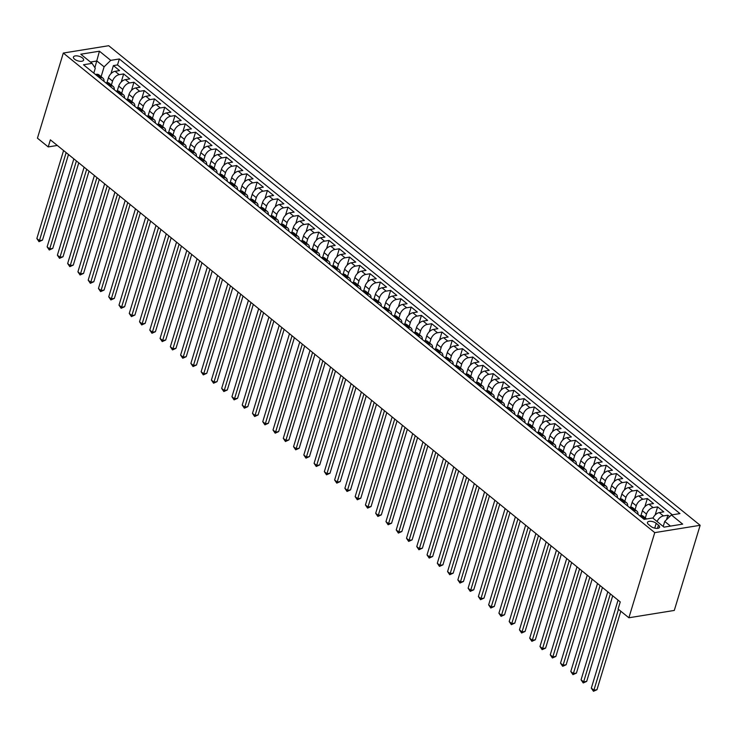 <?xml version="1.0" encoding="UTF-8"?>
<svg xmlns="http://www.w3.org/2000/svg" width="737" height="737" viewBox="0 0 737 737"><rect width="100%" height="100%" fill="white"/><g stroke="black" fill="none" stroke-linecap="round" stroke-linejoin="round"><path stroke-width="1.11" d="M74.594 59.209A5.306 2.368 16.9 0 0 79.937 61.272A5.306 2.368 16.9 0 0 83.594 60.121A5.306 2.368 16.9 0 0 82.443 57.937A5.306 2.368 16.9 0 0 77.099 55.883A5.306 2.368 16.9 0 0 73.442 57.035A5.306 2.368 16.9 0 0 74.594 59.209M700.15 525.297L108.707 45.712L63.308 53.046L654.751 532.63L700.15 525.297L674.281 610.439L628.882 617.772L654.751 532.63M669.657 516.646L667.879 515.209L666.515 519.705M652.982 518.194A6.633 3.998 -51 0 1 659.293 512.602L663.77 511.874L657.616 506.881L655.147 514.997M640.923 515.578L642.397 510.741A6.633 3.998 129 0 1 649.03 504.274L653.507 503.555L647.344 498.553L644.875 506.669M630.66 507.249L632.125 502.422A6.633 3.998 129 0 1 638.758 495.946L643.235 495.227L637.072 490.234L634.612 498.341M620.388 498.921L621.853 494.094A6.633 3.998 129 0 1 628.486 487.627L632.972 486.899L626.809 481.906L624.34 490.013M610.116 490.602L611.59 485.766A6.633 3.998 129 0 1 618.223 479.299L622.701 478.571L616.537 473.578L614.078 481.694M599.854 482.274L601.318 477.438A6.633 3.998 129 0 1 607.951 470.971L612.429 470.243L606.275 465.25L603.806 473.366M589.582 473.946L591.056 469.11A6.633 3.998 129 0 1 597.689 462.643L602.166 461.924L596.003 456.922L593.543 465.038M579.319 465.618L580.784 460.791A6.633 3.998 129 0 1 587.417 454.314L591.894 453.596L585.74 448.603L583.271 456.71M569.047 457.29L570.521 452.463A6.633 3.998 129 0 1 577.154 445.996L581.631 445.268L575.468 440.275L572.999 448.382M558.784 448.971L560.249 444.135A6.633 3.998 129 0 1 566.882 437.667L571.359 436.94L565.196 431.946L562.736 440.063M548.512 440.643L549.977 435.807A6.633 3.998 129 0 1 556.61 429.339L561.097 428.621L554.933 423.618L552.464 431.735M538.24 432.315L539.714 427.478A6.633 3.998 129 0 1 546.347 421.011L550.825 420.293L544.661 415.29L542.202 423.407M527.978 423.987L529.442 419.16A6.633 3.998 129 0 1 536.075 412.683L540.553 411.965L534.399 406.971L531.93 415.078M517.706 415.668L519.18 410.831A6.633 3.998 129 0 1 525.813 404.364L530.29 403.636L524.127 398.643L521.658 406.75M507.443 407.34L508.908 402.503A6.633 3.998 129 0 1 515.541 396.036L520.018 395.308L513.855 390.315L511.395 398.431M497.171 399.012L498.636 394.175A6.633 3.998 129 0 1 505.269 387.708L509.755 386.989L503.592 381.987L501.123 390.103M486.899 390.684L488.373 385.847A6.633 3.998 129 0 1 495.006 379.38L499.483 378.661L493.32 373.668L490.86 381.775M476.636 382.356L478.101 377.528A6.633 3.998 129 0 1 484.734 371.061L489.211 370.333L483.057 365.34L480.588 373.447M466.364 374.037L467.838 369.2A6.633 3.998 129 0 1 474.471 362.733L478.949 362.005L472.786 357.012L470.326 365.128M456.102 365.709L457.566 360.872A6.633 3.998 129 0 1 464.199 354.405L468.677 353.677L462.523 348.684L460.054 356.8M445.83 357.381L447.304 352.544A6.633 3.998 129 0 1 453.937 346.077L458.414 345.358L452.251 340.356L449.782 348.472M435.567 349.052L437.032 344.225A6.633 3.998 129 0 1 443.665 337.749L448.142 337.03L441.979 332.037L439.519 340.144M425.295 340.724L426.76 335.897A6.633 3.998 129 0 1 433.393 329.43L437.879 328.702L431.716 323.709L429.247 331.816M415.023 332.405L416.497 327.569A6.633 3.998 129 0 1 423.13 321.102L427.607 320.374L421.444 315.381L418.985 323.497M404.76 324.077L406.225 319.241A6.633 3.998 129 0 1 412.858 312.774L417.335 312.046L411.182 307.053L408.713 315.169M394.488 315.749L395.962 310.913A6.633 3.998 129 0 1 402.595 304.445L407.073 303.727L400.91 298.725L398.45 306.841M384.226 307.421L385.691 302.594A6.633 3.998 129 0 1 392.324 296.117L396.801 295.399L390.647 290.406L388.178 298.513M373.954 299.093L375.428 294.266A6.633 3.998 129 0 1 382.061 287.798L386.538 287.071L380.375 282.078L377.906 290.185M363.691 290.774L365.156 285.938A6.633 3.998 129 0 1 371.789 279.47L376.266 278.743L370.103 273.749L367.643 281.866M353.419 282.446L354.884 277.609A6.633 3.998 129 0 1 361.517 271.142L366.003 270.424L359.84 265.421L357.371 273.538M343.147 274.118L344.621 269.281A6.633 3.998 129 0 1 351.254 262.814L355.731 262.096L349.568 257.093L347.109 265.209M332.884 265.79L334.349 260.962A6.633 3.998 129 0 1 340.982 254.486L345.46 253.768L339.306 248.774L336.837 256.881M322.613 257.471L324.087 252.634A6.633 3.998 129 0 1 330.72 246.167L335.197 245.439L329.034 240.446L326.574 248.553M312.35 249.143L313.815 244.306A6.633 3.998 129 0 1 320.448 237.839L324.925 237.111L318.762 232.118L316.302 240.234M302.078 240.815L303.543 235.978A6.633 3.998 129 0 1 310.176 229.511L314.662 228.792L308.499 223.79L306.03 231.906M291.806 232.487L293.28 227.65A6.633 3.998 129 0 1 299.913 221.183L304.39 220.464L298.227 215.471L295.767 223.578M281.543 224.159L283.008 219.331A6.633 3.998 129 0 1 289.641 212.864L294.118 212.136L287.964 207.143L285.495 215.25M271.271 215.84L272.745 211.003A6.633 3.998 129 0 1 279.378 204.536L283.856 203.808L277.692 198.815L275.233 206.931M261.009 207.512L262.473 202.675A6.633 3.998 129 0 1 269.106 196.208L273.584 195.48L267.43 190.487L264.961 198.603M250.737 199.183L252.211 194.347A6.633 3.998 129 0 1 258.844 187.88L263.321 187.161L257.158 182.159L254.689 190.275M240.474 190.855L241.939 186.028A6.633 3.998 129 0 1 248.572 179.552L253.049 178.833L246.886 173.84L244.426 181.947M230.202 182.527L231.667 177.7A6.633 3.998 129 0 1 238.3 171.233L242.786 170.505L236.623 165.512L234.154 173.619M219.93 174.208L221.404 169.372A6.633 3.998 129 0 1 228.037 162.905L232.514 162.177L226.351 157.184L223.891 165.3M209.667 165.88L211.132 161.044A6.633 3.998 129 0 1 217.765 154.577L222.242 153.858L216.088 148.856L213.619 156.972M199.395 157.552L200.869 152.716A6.633 3.998 129 0 1 207.502 146.248L211.98 145.53L205.816 140.527L203.357 148.644M189.133 149.224L190.597 144.397A6.633 3.998 129 0 1 197.23 137.92L201.708 137.202L195.554 132.209L193.085 140.316M178.861 140.896L180.335 136.069A6.633 3.998 129 0 1 186.968 129.601L191.445 128.874L185.282 123.88L182.813 131.987M168.598 132.577L170.063 127.741A6.633 3.998 129 0 1 176.696 121.273L181.173 120.546L175.01 115.552L172.55 123.669M158.326 124.249L159.791 119.412A6.633 3.998 129 0 1 166.424 112.945L170.91 112.227L164.747 107.224L162.278 115.341M148.054 115.921L149.528 111.084A6.633 3.998 129 0 1 156.161 104.617L160.638 103.899L154.475 98.896L152.015 107.012M137.791 107.593L139.256 102.765A6.633 3.998 129 0 1 145.889 96.298L150.366 95.57L144.212 90.577L141.744 98.684M127.519 99.274L128.993 94.437A6.633 3.998 129 0 1 135.626 87.97L140.104 87.242L133.941 82.249L131.481 90.365M117.257 90.946L118.721 86.109A6.633 3.998 129 0 1 125.354 79.642L129.832 78.914L123.669 73.921L121.209 82.037M628.882 617.772L618.094 609.029L620.25 601.926L50.374 139.827L48.218 146.921L57.32 145.456M658.463 525.14L656.197 523.307A5.141 2.294 16.9 0 0 651.02 521.317A5.141 2.294 16.9 0 0 647.482 522.432A5.141 2.294 16.9 0 0 648.597 524.541L650.854 526.365A5.141 2.294 16.9 0 0 656.031 528.365A5.141 2.294 16.9 0 0 659.569 527.25A5.141 2.294 16.9 0 0 658.463 525.14L657.478 528.383M93.792 73.11L95.266 68.255L92.088 63.373L83.493 64.764L644.129 519.364L652.724 517.982L664.019 527.139L682.665 524.127L671.37 514.97L679.965 513.578L119.33 58.969L110.734 60.36L104.101 66.827L96.916 60.996L90.448 62.046M92.088 63.373L80.794 54.216L99.44 51.203L110.734 60.36M111.388 84.985L112.558 81.116A6.633 3.998 -51 0 1 119.191 74.649L123.669 73.921M106.985 82.618L108.45 77.781L112.558 81.116M121.651 93.313L122.83 89.444A6.633 3.998 -51 0 1 129.463 82.968L133.941 82.249M131.923 101.642L133.093 97.763A6.633 3.998 -51 0 1 139.726 91.296L144.212 90.577M142.186 109.97L143.365 106.091A6.633 3.998 -51 0 1 149.998 99.624L154.475 98.896M152.458 118.298L153.637 114.419A6.633 3.998 -51 0 1 160.27 107.952L164.747 107.224M162.72 126.617L163.9 122.747A6.633 3.998 -51 0 1 170.533 116.28L175.01 115.552M172.992 134.945L174.172 131.075A6.633 3.998 -51 0 1 180.805 124.599L185.282 123.88M183.264 143.273L184.434 139.394A6.633 3.998 -51 0 1 191.067 132.927L195.554 132.209M193.527 151.601L194.706 147.722A6.633 3.998 -51 0 1 201.339 141.255L205.816 140.527M203.799 159.929L204.978 156.051A6.633 3.998 -51 0 1 211.611 149.583L216.088 148.856M214.062 168.248L215.241 164.379A6.633 3.998 -51 0 1 221.874 157.911L226.351 157.184M224.334 176.576L225.513 172.698A6.633 3.998 -51 0 1 232.146 166.23L236.623 165.512M234.596 184.904L235.776 181.026A6.633 3.998 -51 0 1 242.409 174.558L246.886 173.84M244.868 193.232L246.047 189.354A6.633 3.998 -51 0 1 252.68 182.887L257.158 182.159M255.14 201.56L256.31 197.682A6.633 3.998 -51 0 1 262.943 191.215L267.43 190.487M265.403 209.879L266.582 206.01A6.633 3.998 -51 0 1 273.215 199.534L277.692 198.815M275.675 218.207L276.854 214.329A6.633 3.998 -51 0 1 283.487 207.862L287.964 207.143M285.938 226.535L287.117 222.657A6.633 3.998 -51 0 1 293.75 216.19L298.227 215.471M296.21 234.863L297.389 230.985A6.633 3.998 -51 0 1 304.022 224.518L308.499 223.79M306.472 243.182L307.651 239.313A6.633 3.998 -51 0 1 314.284 232.846L318.762 232.118M316.744 251.51L317.923 247.641A6.633 3.998 -51 0 1 324.556 241.165L329.034 240.446M327.016 259.839L328.186 255.96A6.633 3.998 -51 0 1 334.819 249.493L339.306 248.774M337.279 268.167L338.458 264.288A6.633 3.998 -51 0 1 345.091 257.821L349.568 257.093M347.551 276.495L348.73 272.616A6.633 3.998 -51 0 1 355.363 266.149L359.84 265.421M357.813 284.814L358.993 280.944A6.633 3.998 -51 0 1 365.626 274.477L370.103 273.749M368.085 293.142L369.265 289.272A6.633 3.998 -51 0 1 375.898 282.796L380.375 282.078M378.357 301.47L379.527 297.591A6.633 3.998 -51 0 1 386.16 291.124L390.647 290.406M388.62 309.798L389.799 305.919A6.633 3.998 -51 0 1 396.432 299.452L400.91 298.725M398.892 318.126L400.071 314.248A6.633 3.998 -51 0 1 406.704 307.78L411.182 307.053M409.155 326.445L410.334 322.576A6.633 3.998 -51 0 1 416.967 316.109L421.444 315.381M419.427 334.773L420.606 330.895A6.633 3.998 -51 0 1 427.239 324.427L431.716 323.709M429.689 343.101L430.869 339.223A6.633 3.998 -51 0 1 437.502 332.755L441.979 332.037M439.961 351.429L441.141 347.551A6.633 3.998 -51 0 1 447.774 341.084L452.251 340.356M450.233 359.757L451.403 355.879A6.633 3.998 -51 0 1 458.036 349.412L462.523 348.684M460.496 368.076L461.675 364.207A6.633 3.998 -51 0 1 468.308 357.731L472.786 357.012M470.768 376.404L471.947 372.526A6.633 3.998 -51 0 1 478.58 366.059L483.057 365.34M481.031 384.732L482.21 380.854A6.633 3.998 -51 0 1 488.843 374.387L493.32 373.668M491.303 393.061L492.482 389.182A6.633 3.998 -51 0 1 499.115 382.715L503.592 381.987M501.565 401.379L502.745 397.51A6.633 3.998 -51 0 1 509.378 391.043L513.855 390.315M511.837 409.708L513.016 405.838A6.633 3.998 -51 0 1 519.649 399.362L524.127 398.643M522.109 418.036L523.279 414.157A6.633 3.998 -51 0 1 529.912 407.69L534.399 406.971M532.372 426.364L533.551 422.485A6.633 3.998 -51 0 1 540.184 416.018L544.661 415.29M542.644 434.692L543.823 430.813A6.633 3.998 -51 0 1 550.456 424.346L554.933 423.618M552.907 443.011L554.086 439.141A6.633 3.998 -51 0 1 560.719 432.674L565.196 431.946M563.179 451.339L564.358 447.47A6.633 3.998 -51 0 1 570.991 440.993L575.468 440.275M573.45 459.667L574.62 455.788A6.633 3.998 -51 0 1 581.253 449.321L585.74 448.603M583.713 467.995L584.892 464.117A6.633 3.998 -51 0 1 591.525 457.649L596.003 456.922M593.985 476.323L595.164 472.445A6.633 3.998 -51 0 1 601.788 465.977L606.275 465.25M604.248 484.642L605.427 480.773A6.633 3.998 -51 0 1 612.06 474.306L616.537 473.578M614.52 492.97L615.699 489.092A6.633 3.998 -51 0 1 622.332 482.624L626.809 481.906M624.783 501.298L625.962 497.42A6.633 3.998 -51 0 1 632.595 490.953L637.072 490.234M635.054 509.626L636.234 505.748A6.633 3.998 -51 0 1 642.867 499.281L647.344 498.553M645.326 517.945L646.496 514.076A6.633 3.998 -51 0 1 653.129 507.609L657.616 506.881M657.091 521.52A6.633 3.998 -51 0 1 663.401 515.928L667.879 515.209M672.319 514.813L117.515 64.93L113.406 65.593L110.937 73.709M108.45 77.781A6.633 3.998 129 0 1 115.083 71.314L119.569 70.595L113.406 65.593M639.688 515.771L640.637 515.614A6.633 3.998 -51 0 1 643.088 516.14L646.579 518.968M643.797 519.097L644.746 518.94A6.633 3.998 -51 0 1 646.321 519.014M633.534 510.769L634.483 510.621A6.633 3.998 -51 0 1 636.934 511.146A6.633 3.998 -51 0 1 637.92 514.325M636.934 511.146L632.825 507.811A6.633 3.998 129 0 0 630.375 507.286L629.426 507.443M623.262 502.45L624.211 502.293A6.633 3.998 -51 0 1 626.662 502.818A6.633 3.998 -51 0 1 627.648 506.006M626.662 502.818L622.553 499.493A6.633 3.998 129 0 0 620.103 498.958L619.154 499.115M612.991 494.122L613.949 493.965A6.633 3.998 -51 0 1 616.399 494.49A6.633 3.998 -51 0 1 617.385 497.678M616.399 494.49L612.29 491.164A6.633 3.998 129 0 0 609.84 490.639L608.891 490.787M602.728 485.794L603.677 485.637A6.633 3.998 -51 0 1 606.127 486.171A6.633 3.998 -51 0 1 607.113 489.35M606.127 486.171L602.018 482.836A6.633 3.998 129 0 0 599.568 482.311L598.619 482.459M592.456 477.465L593.405 477.318A6.633 3.998 -51 0 1 595.855 477.843A6.633 3.998 -51 0 1 596.841 481.021M595.855 477.843L591.756 474.508A6.633 3.998 129 0 0 589.305 473.983L588.347 474.14M582.193 469.137L583.142 468.99A6.633 3.998 -51 0 1 585.593 469.515A6.633 3.998 -51 0 1 586.578 472.703M585.593 469.515L581.484 466.18A6.633 3.998 129 0 0 579.033 465.655L578.084 465.812M571.921 460.818L572.87 460.662A6.633 3.998 -51 0 1 575.321 461.187A6.633 3.998 -51 0 1 576.306 464.374M575.321 461.187L571.212 457.861A6.633 3.998 129 0 0 568.761 457.327L567.812 457.484M561.649 452.49L562.607 452.334A6.633 3.998 -51 0 1 565.058 452.859A6.633 3.998 -51 0 1 566.044 456.046M565.058 452.859L560.949 449.533A6.633 3.998 129 0 0 558.499 449.008L557.55 449.155M551.387 444.162L552.335 444.006A6.633 3.998 -51 0 1 554.786 444.54A6.633 3.998 -51 0 1 555.772 447.718M554.786 444.54L550.677 441.205A6.633 3.998 129 0 0 548.227 440.68L547.278 440.837M541.115 435.834L542.073 435.687A6.633 3.998 -51 0 1 544.523 436.212A6.633 3.998 -51 0 1 545.509 439.39M544.523 436.212L540.414 432.877A6.633 3.998 129 0 0 537.964 432.352L537.006 432.508M530.852 427.506L531.801 427.359A6.633 3.998 -51 0 1 534.251 427.884A6.633 3.998 -51 0 1 535.237 431.071M534.251 427.884L530.143 424.549A6.633 3.998 129 0 0 527.692 424.024L526.743 424.18M520.58 419.187L521.529 419.031A6.633 3.998 -51 0 1 523.979 419.556A6.633 3.998 -51 0 1 524.965 422.743M523.979 419.556L519.88 416.23A6.633 3.998 129 0 0 517.429 415.696L516.471 415.852M510.317 410.859L511.266 410.702A6.633 3.998 -51 0 1 513.717 411.228A6.633 3.998 -51 0 1 514.702 414.415M513.717 411.228L509.608 407.902A6.633 3.998 129 0 0 507.157 407.377L506.208 407.524M500.045 402.531L500.994 402.374A6.633 3.998 -51 0 1 503.445 402.909A6.633 3.998 -51 0 1 504.43 406.087M503.445 402.909L499.336 399.574A6.633 3.998 129 0 0 496.885 399.049L495.937 399.205M489.773 394.203L490.731 394.055A6.633 3.998 -51 0 1 493.182 394.581A6.633 3.998 -51 0 1 494.168 397.759M493.182 394.581L489.073 391.246A6.633 3.998 129 0 0 486.623 390.721L485.674 390.877M479.511 385.875L480.46 385.727A6.633 3.998 -51 0 1 482.91 386.252A6.633 3.998 -51 0 1 483.896 389.44M482.91 386.252L478.801 382.927A6.633 3.998 129 0 0 476.351 382.392L475.402 382.549M469.239 377.556L470.188 377.399A6.633 3.998 -51 0 1 472.638 377.924A6.633 3.998 -51 0 1 473.624 381.112M472.638 377.924L468.539 374.599A6.633 3.998 129 0 0 466.088 374.074L465.13 374.221M458.976 369.228L459.925 369.071A6.633 3.998 -51 0 1 462.375 369.596A6.633 3.998 -51 0 1 463.361 372.784M462.375 369.596L458.267 366.271A6.633 3.998 129 0 0 455.816 365.745L454.867 365.893M448.704 360.9L449.653 360.743A6.633 3.998 -51 0 1 452.103 361.277A6.633 3.998 -51 0 1 453.089 364.456M452.103 361.277L447.995 357.942A6.633 3.998 129 0 0 445.544 357.417L444.595 357.574M438.441 352.572L439.39 352.424A6.633 3.998 -51 0 1 441.841 352.949A6.633 3.998 -51 0 1 442.826 356.137M441.841 352.949L437.732 349.614A6.633 3.998 129 0 0 435.281 349.089L434.333 349.246M428.169 344.253L429.118 344.096A6.633 3.998 -51 0 1 431.569 344.621A6.633 3.998 -51 0 1 432.555 347.809M431.569 344.621L427.46 341.295A6.633 3.998 129 0 0 425.009 340.761L424.061 340.918M417.897 335.925L418.856 335.768A6.633 3.998 -51 0 1 421.306 336.293A6.633 3.998 -51 0 1 422.292 339.481M421.306 336.293L417.197 332.967A6.633 3.998 129 0 0 414.747 332.442L413.798 332.59M407.635 327.597L408.584 327.44A6.633 3.998 -51 0 1 411.034 327.974A6.633 3.998 -51 0 1 412.02 331.153M411.034 327.974L406.925 324.639A6.633 3.998 129 0 0 404.475 324.114L403.526 324.262M397.363 319.268L398.312 319.121A6.633 3.998 -51 0 1 400.762 319.646A6.633 3.998 -51 0 1 401.748 322.824M400.762 319.646L396.663 316.311A6.633 3.998 129 0 0 394.212 315.786L393.254 315.943M387.1 310.94L388.049 310.793A6.633 3.998 -51 0 1 390.499 311.318A6.633 3.998 -51 0 1 391.485 314.506M390.499 311.318L386.391 307.983A6.633 3.998 129 0 0 383.94 307.458L382.991 307.615M376.828 302.621L377.777 302.465A6.633 3.998 -51 0 1 380.228 302.99A6.633 3.998 -51 0 1 381.213 306.177M380.228 302.99L376.119 299.664A6.633 3.998 129 0 0 373.668 299.13L372.719 299.286M366.556 294.293L367.514 294.137A6.633 3.998 -51 0 1 369.965 294.662A6.633 3.998 -51 0 1 370.951 297.849M369.965 294.662L365.856 291.336A6.633 3.998 129 0 0 363.405 290.811L362.457 290.958M356.293 285.965L357.242 285.809A6.633 3.998 -51 0 1 359.693 286.343A6.633 3.998 -51 0 1 360.679 289.521M359.693 286.343L355.584 283.008A6.633 3.998 129 0 0 353.134 282.483L352.185 282.639M346.022 277.637L346.98 277.49A6.633 3.998 -51 0 1 349.43 278.015A6.633 3.998 -51 0 1 350.416 281.193M349.43 278.015L345.321 274.68A6.633 3.998 129 0 0 342.871 274.155L341.913 274.311M335.759 269.309L336.708 269.162A6.633 3.998 -51 0 1 339.158 269.687A6.633 3.998 -51 0 1 340.144 272.874M339.158 269.687L335.049 266.361A6.633 3.998 129 0 0 332.599 265.827L331.65 265.983M325.487 260.99L326.436 260.834A6.633 3.998 -51 0 1 328.886 261.359A6.633 3.998 -51 0 1 329.872 264.546M328.886 261.359L324.787 258.033A6.633 3.998 129 0 0 322.336 257.499L321.378 257.655M315.224 252.662L316.173 252.505A6.633 3.998 -51 0 1 318.624 253.031A6.633 3.998 -51 0 1 319.609 256.218M318.624 253.031L314.515 249.705A6.633 3.998 129 0 0 312.064 249.18L311.115 249.327M304.952 244.334L305.901 244.177A6.633 3.998 -51 0 1 308.352 244.712A6.633 3.998 -51 0 1 309.337 247.89M308.352 244.712L304.243 241.377A6.633 3.998 129 0 0 301.792 240.852L300.843 241.008M294.68 236.006L295.638 235.858A6.633 3.998 -51 0 1 298.089 236.384A6.633 3.998 -51 0 1 299.075 239.562M298.089 236.384L293.98 233.049A6.633 3.998 129 0 0 291.53 232.524L290.581 232.68M284.418 227.687L285.366 227.53A6.633 3.998 -51 0 1 287.817 228.055A6.633 3.998 -51 0 1 288.803 231.243M287.817 228.055L283.708 224.73A6.633 3.998 129 0 0 281.258 224.195L280.309 224.352M274.146 219.359L275.094 219.202A6.633 3.998 -51 0 1 277.545 219.727A6.633 3.998 -51 0 1 278.54 222.915M277.545 219.727L273.445 216.402A6.633 3.998 129 0 0 270.995 215.877L270.037 216.024M263.883 211.031L264.832 210.874A6.633 3.998 -51 0 1 267.282 211.408A6.633 3.998 -51 0 1 268.268 214.587M267.282 211.408L263.173 208.074A6.633 3.998 129 0 0 260.723 207.548L259.774 207.696M253.611 202.703L254.56 202.546A6.633 3.998 -51 0 1 257.01 203.08A6.633 3.998 -51 0 1 257.996 206.259M257.01 203.08L252.902 199.745A6.633 3.998 129 0 0 250.46 199.22L249.502 199.377M243.348 194.375L244.297 194.227A6.633 3.998 -51 0 1 246.748 194.752A6.633 3.998 -51 0 1 247.733 197.94M246.748 194.752L242.639 191.417A6.633 3.998 129 0 0 240.188 190.892L239.239 191.049M233.076 186.056L234.025 185.899A6.633 3.998 -51 0 1 236.476 186.424A6.633 3.998 -51 0 1 237.461 189.612M236.476 186.424L232.367 183.098A6.633 3.998 129 0 0 229.916 182.564L228.967 182.721M222.804 177.728L223.762 177.571A6.633 3.998 -51 0 1 226.213 178.096A6.633 3.998 -51 0 1 227.199 181.284M226.213 178.096L222.104 174.77A6.633 3.998 129 0 0 219.654 174.245L218.705 174.393M212.542 169.399L213.49 169.243A6.633 3.998 -51 0 1 215.941 169.777A6.633 3.998 -51 0 1 216.927 172.955M215.941 169.777L211.832 166.442A6.633 3.998 129 0 0 209.382 165.917L208.433 166.065M202.27 161.071L203.219 160.924A6.633 3.998 -51 0 1 205.669 161.449A6.633 3.998 -51 0 1 206.655 164.627M205.669 161.449L201.57 158.114A6.633 3.998 129 0 0 199.119 157.589L198.161 157.746M192.007 152.743L192.956 152.596A6.633 3.998 -51 0 1 195.406 153.121A6.633 3.998 -51 0 1 196.392 156.308M195.406 153.121L191.298 149.786A6.633 3.998 129 0 0 188.847 149.261L187.898 149.418M181.735 144.424L182.684 144.268A6.633 3.998 -51 0 1 185.134 144.793A6.633 3.998 -51 0 1 186.12 147.98M185.134 144.793L181.026 141.467A6.633 3.998 129 0 0 178.575 140.933L177.626 141.089M171.463 136.096L172.421 135.94A6.633 3.998 -51 0 1 174.872 136.465A6.633 3.998 -51 0 1 175.857 139.652M174.872 136.465L170.763 133.139A6.633 3.998 129 0 0 168.312 132.614L167.363 132.761M161.2 127.768L162.149 127.612A6.633 3.998 -51 0 1 164.6 128.146A6.633 3.998 -51 0 1 165.585 131.324M164.6 128.146L160.491 124.811A6.633 3.998 129 0 0 158.04 124.286L157.092 124.442M150.928 119.44L151.886 119.293A6.633 3.998 -51 0 1 154.337 119.818A6.633 3.998 -51 0 1 155.323 122.996M154.337 119.818L150.228 116.483A6.633 3.998 129 0 0 147.778 115.958L146.829 116.114M140.666 111.112L141.615 110.965A6.633 3.998 -51 0 1 144.065 111.49A6.633 3.998 -51 0 1 145.051 114.677M144.065 111.49L139.956 108.164A6.633 3.998 129 0 0 137.506 107.63L136.557 107.786M130.394 102.793L131.343 102.636A6.633 3.998 -51 0 1 133.793 103.162A6.633 3.998 -51 0 1 134.779 106.349M133.793 103.162L129.694 99.836A6.633 3.998 129 0 0 127.243 99.311L126.285 99.458M120.131 94.465L121.08 94.308A6.633 3.998 -51 0 1 123.53 94.833A6.633 3.998 -51 0 1 124.516 98.021M123.53 94.833L119.422 91.508A6.633 3.998 129 0 0 116.971 90.983L116.022 91.13M109.859 86.137L110.808 85.98A6.633 3.998 -51 0 1 113.258 86.515A6.633 3.998 -51 0 1 114.244 89.693M113.258 86.515L109.15 83.18A6.633 3.998 129 0 0 106.699 82.655L105.75 82.811M99.587 77.809L100.545 77.661A6.633 3.998 -51 0 1 102.996 78.186A6.633 3.998 -51 0 1 103.981 81.365M102.996 78.186L98.887 74.852A6.633 3.998 129 0 0 96.436 74.326L95.488 74.483M670.486 526.098L664.737 521.437L671.37 514.97M663.208 526.485L664.737 521.437M48.218 146.921L37.44 138.178L63.308 53.046M94.889 67.675L99.44 51.203M101.116 76.666L104.101 66.827M117.515 64.93L119.33 58.969M618.472 609.324L593.893 690.219L591.323 688.137L618.057 600.148M620.812 611.222L596.961 689.721L593.893 690.219L593.478 691.288L591.323 688.137M596.961 689.721L593.478 691.288M610.356 593.902L583.621 681.891L581.06 679.809L607.785 591.82M612.696 595.8L586.689 681.393L583.621 681.891L583.216 682.959L581.06 679.809M586.689 681.393L583.216 682.959M600.084 585.574L573.358 673.563L570.788 671.481L597.523 583.492M602.433 587.472L576.426 673.074L573.358 673.563L572.944 674.641L570.788 671.481M576.426 673.074L572.944 674.641M589.821 577.255L563.086 665.244L560.516 663.162L587.251 575.173M592.161 579.153L566.154 664.746L563.086 665.244L562.681 666.312L560.516 663.162M566.154 664.746L562.681 666.312M579.549 568.927L552.824 656.916L550.253 654.834L576.988 566.845M581.889 570.825L555.891 656.418L552.824 656.916L552.409 657.984L550.253 654.834M555.891 656.418L552.409 657.984M569.286 560.599L542.552 648.588L539.981 646.506L566.716 558.517M571.626 562.497L545.62 648.09L542.552 648.588L542.137 649.656L539.981 646.506M545.62 648.09L542.137 649.656M559.014 552.271L532.28 640.26L529.719 638.178L556.453 550.189M561.354 554.169L535.348 639.762L532.28 640.26L531.874 641.328L529.719 638.178M535.348 639.762L531.874 641.328M548.752 543.943L522.017 631.931L519.447 629.849L546.181 541.87M551.092 545.85L525.085 631.443L522.017 631.931L521.603 633.009L519.447 629.849M525.085 631.443L521.603 633.009M538.48 535.624L511.745 623.613L509.184 621.531L535.91 533.542M540.82 537.522L514.813 623.115L511.745 623.613L511.34 624.681L509.184 621.531M514.813 623.115L511.34 624.681M528.208 527.296L501.482 615.284L498.912 613.202L525.647 525.214M530.557 529.194L504.55 614.787L501.482 615.284L501.068 616.353L498.912 613.202M504.55 614.787L501.068 616.353M517.945 518.968L491.211 606.956L488.64 604.874L515.375 516.886M520.285 520.866L494.278 606.459L491.211 606.956L490.805 608.025L488.64 604.874M494.278 606.459L490.805 608.025M507.673 510.64L480.948 598.628L478.377 596.546L505.112 508.558M510.013 512.537L484.016 598.131L480.948 598.628L480.533 599.706L478.377 596.546M484.016 598.131L480.533 599.706M497.411 502.321L470.676 590.3L468.106 588.218L494.84 500.239M499.75 504.219L473.744 589.812L470.676 590.3L470.261 591.378L468.106 588.218M473.744 589.812L470.261 591.378M487.139 493.993L460.404 581.981L457.843 579.899L484.568 491.911M489.479 495.89L463.472 581.484L460.404 581.981L459.999 583.05L457.843 579.899M463.472 581.484L459.999 583.05M476.876 485.665L450.141 573.653L447.571 571.571L474.306 483.583M479.216 487.562L453.209 573.156L450.141 573.653L449.727 574.722L447.571 571.571M453.209 573.156L449.727 574.722M466.604 477.336L439.869 565.325L437.308 563.243L464.034 475.254M468.944 479.234L442.937 564.828L439.869 565.325L439.464 566.394L437.308 563.243M442.937 564.828L439.464 566.394M456.332 469.008L429.607 556.997L427.036 554.915L453.771 466.926M458.672 470.906L432.674 556.509L429.607 556.997L429.192 558.075L427.036 554.915M432.674 556.509L429.192 558.075M446.069 460.689L419.335 548.669L416.764 546.596L443.499 458.607M448.409 462.587L422.402 548.181L419.335 548.669L418.929 549.747L416.764 546.596M422.402 548.181L418.929 549.747M435.797 452.361L409.063 540.35L406.502 538.268L433.236 450.279M438.137 454.259L412.13 539.852L409.063 540.35L408.657 541.419L406.502 538.268M412.13 539.852L408.657 541.419M425.535 444.033L398.8 532.022L396.23 529.94L422.964 441.951M427.875 445.931L401.868 531.524L398.8 532.022L398.385 533.091L396.23 529.94M401.868 531.524L398.385 533.091M415.263 435.705L388.528 523.694L385.967 521.612L412.692 433.623M417.603 437.603L391.596 523.196L388.528 523.694L388.123 524.762L385.967 521.612M391.596 523.196L388.123 524.762M405 427.377L378.265 515.366L375.695 513.284L402.43 425.295M407.34 429.275L381.333 514.877L378.265 515.366L377.851 516.444L375.695 513.284M381.333 514.877L377.851 516.444M394.728 419.058L367.993 507.047L365.432 504.965L392.158 416.976M397.068 420.956L371.061 506.549L367.993 507.047L367.588 508.115L365.432 504.965M371.061 506.549L367.588 508.115M384.456 410.73L357.731 498.719L355.16 496.637L381.895 408.648M386.796 412.628L360.798 498.221L357.731 498.719L357.316 499.787L355.16 496.637M360.798 498.221L357.316 499.787M374.193 402.402L347.459 490.391L344.888 488.309L371.623 400.32M376.533 404.3L350.526 489.893L347.459 490.391L347.044 491.459L344.888 488.309M350.526 489.893L347.044 491.459M363.921 394.074L337.187 482.062L334.626 479.98L361.36 391.992M366.261 395.972L340.254 481.565L337.187 482.062L336.781 483.14L334.626 479.98M340.254 481.565L336.781 483.14M353.659 385.755L326.924 473.734L324.354 471.652L351.088 383.673M355.999 387.653L329.992 473.246L326.924 473.734L326.509 474.812L324.354 471.652M329.992 473.246L326.509 474.812M343.387 377.427L316.652 465.416L314.091 463.333L340.816 375.345M345.727 379.325L319.72 464.918L316.652 465.416L316.247 466.484L314.091 463.333M319.72 464.918L316.247 466.484M333.115 369.099L306.389 457.087L303.819 455.005L330.554 367.017M335.464 370.997L309.457 456.59L306.389 457.087L305.975 458.156L303.819 455.005M309.457 456.59L305.975 458.156M322.852 360.771L296.117 448.759L293.547 446.677L320.282 358.689M325.192 362.668L299.185 448.262L296.117 448.759L295.712 449.828L293.547 446.677M299.185 448.262L295.712 449.828M312.58 352.443L285.855 440.431L283.284 438.349L310.019 350.361M314.92 354.34L288.922 439.934L285.855 440.431L285.44 441.509L283.284 438.349M288.922 439.934L285.44 441.509M302.317 344.124L275.583 432.103L273.012 430.03L299.747 342.042M304.657 346.022L278.65 431.615L275.583 432.103L275.168 433.181L273.012 430.03M278.65 431.615L275.168 433.181M292.045 335.796L265.311 423.784L262.75 421.702L289.484 333.714M294.385 337.693L268.379 423.287L265.311 423.784L264.905 424.853L262.75 421.702M268.379 423.287L264.905 424.853M281.783 327.468L255.048 415.456L252.478 413.374L279.212 325.385M284.123 329.365L258.116 414.959L255.048 415.456L254.633 416.525L252.478 413.374M258.116 414.959L254.633 416.525M271.511 319.139L244.776 407.128L242.215 405.046L268.941 317.057M273.851 321.037L247.844 406.631L244.776 407.128L244.371 408.197L242.215 405.046M247.844 406.631L244.371 408.197M261.239 310.811L234.513 398.8L231.943 396.718L258.678 308.729M263.579 312.709L237.581 398.312L234.513 398.8L234.099 399.878L231.943 396.718M237.581 398.312L234.099 399.878M250.976 302.492L224.241 390.481L221.671 388.399L248.406 300.41M253.316 304.39L227.309 389.984L224.241 390.481L223.836 391.55L221.671 388.399M227.309 389.984L223.836 391.55M240.704 294.164L213.97 382.153L211.408 380.071L238.143 292.082M243.044 296.062L217.037 381.655L213.97 382.153L213.564 383.222L211.408 380.071M217.037 381.655L213.564 383.222M230.441 285.836L203.707 373.825L201.137 371.743L227.871 283.754M232.781 287.734L206.775 373.327L203.707 373.825L203.292 374.893L201.137 371.743M206.775 373.327L203.292 374.893M220.17 277.508L193.435 365.497L190.874 363.415L217.599 275.426M222.51 279.406L196.503 364.999L193.435 365.497L193.03 366.565L190.874 363.415M196.503 364.999L193.03 366.565M209.907 269.18L183.172 357.169L180.602 355.087L207.337 267.107M212.247 271.078L186.24 356.68L183.172 357.169L182.758 358.246L180.602 355.087M186.24 356.68L182.758 358.246M199.635 260.861L172.9 348.85L170.339 346.768L197.065 258.779M201.975 262.759L175.968 348.352L172.9 348.85L172.495 349.918L170.339 346.768M175.968 348.352L172.495 349.918M189.363 252.533L162.637 340.522L160.067 338.44L186.802 250.451M191.703 254.431L165.705 340.024L162.637 340.522L162.223 341.59L160.067 338.44M165.705 340.024L162.223 341.59M179.1 244.205L152.366 332.194L149.795 330.112L176.53 242.123M181.44 246.103L155.433 331.696L152.366 332.194L151.951 333.262L149.795 330.112M155.433 331.696L151.951 333.262M168.828 235.877L142.094 323.865L139.533 321.783L166.267 233.795M171.168 237.775L145.161 323.368L142.094 323.865L141.688 324.943L139.533 321.783M145.161 323.368L141.688 324.943M158.566 227.558L131.831 315.537L129.261 313.455L155.995 225.476M160.906 229.456L134.899 315.049L131.831 315.537L131.416 316.615L129.261 313.455M134.899 315.049L131.416 316.615M148.294 219.23L121.559 307.218L118.998 305.136L145.723 217.148M150.634 221.128L124.627 306.721L121.559 307.218L121.154 308.287L118.998 305.136M124.627 306.721L121.154 308.287M138.022 210.902L111.296 298.89L108.726 296.808L135.461 208.82M140.371 212.8L114.364 298.393L111.296 298.89L110.882 299.959L108.726 296.808M114.364 298.393L110.882 299.959M127.759 202.574L101.024 290.562L98.454 288.48L125.189 200.492M130.099 204.471L104.092 290.065L101.024 290.562L100.619 291.631L98.454 288.48M104.092 290.065L100.619 291.631M117.487 194.246L90.762 282.234L88.191 280.152L114.926 192.164M119.827 196.143L93.829 281.737L90.762 282.234L90.347 283.312L88.191 280.152M93.829 281.737L90.347 283.312M107.224 185.927L80.49 273.906L77.919 271.833L104.654 183.845M109.564 187.824L83.557 273.418L80.49 273.906L80.075 274.984L77.919 271.833M83.557 273.418L80.075 274.984M96.952 177.599L70.218 265.587L67.657 263.505L94.391 175.517M99.292 179.496L73.285 265.09L70.218 265.587L69.812 266.656L67.657 263.505M73.285 265.09L69.812 266.656M86.69 169.27L59.955 257.259L57.385 255.177L84.119 167.188M89.03 171.168L63.023 256.762L59.955 257.259L59.54 258.328L57.385 255.177M63.023 256.762L59.54 258.328M76.418 160.942L49.683 248.931L47.122 246.849L73.847 158.86M78.758 162.84L52.751 248.433L49.683 248.931L49.278 250L47.122 246.849M52.751 248.433L49.278 250M66.146 152.614L39.42 240.603L36.85 238.521L63.585 150.532M68.486 154.512L42.488 240.115L39.42 240.603L39.006 241.681L36.85 238.521M42.488 240.115L39.006 241.681M118.721 86.109L122.83 89.444M128.993 94.437L133.093 97.763M139.256 102.765L143.365 106.091M149.528 111.084L153.637 114.419M159.791 119.412L163.9 122.747M170.063 127.741L174.172 131.075M180.335 136.069L184.434 139.394M190.597 144.397L194.706 147.722M200.869 152.716L204.978 156.051M211.132 161.044L215.241 164.379M221.404 169.372L225.513 172.698M231.667 177.7L235.776 181.026M241.939 186.028L246.047 189.354M252.211 194.347L256.31 197.682M262.473 202.675L266.582 206.01M272.745 211.003L276.854 214.329M283.008 219.331L287.117 222.657M293.28 227.65L297.389 230.985M303.543 235.978L307.651 239.313M313.815 244.306L317.923 247.641M324.087 252.634L328.186 255.96M334.349 260.962L338.458 264.288M344.621 269.281L348.73 272.616M354.884 277.609L358.993 280.944M365.156 285.938L369.265 289.272M375.428 294.266L379.527 297.591M385.691 302.594L389.799 305.919M395.962 310.913L400.071 314.248M406.225 319.241L410.334 322.576M416.497 327.569L420.606 330.895M426.76 335.897L430.869 339.223M437.032 344.225L441.141 347.551M447.304 352.544L451.403 355.879M457.566 360.872L461.675 364.207M467.838 369.2L471.947 372.526M478.101 377.528L482.21 380.854M488.373 385.847L492.482 389.182M498.636 394.175L502.745 397.51M508.908 402.503L513.016 405.838M519.18 410.831L523.279 414.157M529.442 419.16L533.551 422.485M539.714 427.478L543.823 430.813M549.977 435.807L554.086 439.141M560.249 444.135L564.358 447.47M570.521 452.463L574.62 455.788M580.784 460.791L584.892 464.117M591.056 469.11L595.164 472.445M601.318 477.438L605.427 480.773M611.59 485.766L615.699 489.092M621.853 494.094L625.962 497.42M632.125 502.422L636.234 505.748M642.397 510.741L646.496 514.076M659.293 512.602L663.401 515.928M115.083 71.314L119.191 74.649M125.354 79.642L129.463 82.968M135.626 87.97L139.726 91.296M145.889 96.298L149.998 99.624M156.161 104.617L160.27 107.952M166.424 112.945L170.533 116.28M176.696 121.273L180.805 124.599M186.968 129.601L191.067 132.927M197.23 137.92L201.339 141.255M207.502 146.248L211.611 149.583M217.765 154.577L221.874 157.911M228.037 162.905L232.146 166.23M238.3 171.233L242.409 174.558M248.572 179.552L252.68 182.887M258.844 187.88L262.943 191.215M269.106 196.208L273.215 199.534M279.378 204.536L283.487 207.862M289.641 212.864L293.75 216.19M299.913 221.183L304.022 224.518M310.176 229.511L314.284 232.846M320.448 237.839L324.556 241.165M330.72 246.167L334.819 249.493M340.982 254.486L345.091 257.821M351.254 262.814L355.363 266.149M361.517 271.142L365.626 274.477M371.789 279.47L375.898 282.796M382.061 287.798L386.16 291.124M392.324 296.117L396.432 299.452M402.595 304.445L406.704 307.78M412.858 312.774L416.967 316.109M423.13 321.102L427.239 324.427M433.393 329.43L437.502 332.755M443.665 337.749L447.774 341.084M453.937 346.077L458.036 349.412M464.199 354.405L468.308 357.731M474.471 362.733L478.58 366.059M484.734 371.061L488.843 374.387M495.006 379.38L499.115 382.715M505.269 387.708L509.378 391.043M515.541 396.036L519.649 399.362M525.813 404.364L529.912 407.69M536.075 412.683L540.184 416.018M546.347 421.011L550.456 424.346M556.61 429.339L560.719 432.674M566.882 437.667L570.991 440.993M577.154 445.996L581.253 449.321M587.417 454.314L591.525 457.649M597.689 462.643L601.788 465.977M607.951 470.971L612.06 474.306M618.223 479.299L622.332 482.624M628.486 487.627L632.595 490.953M638.758 495.946L642.867 499.281M649.03 504.274L653.129 507.609M640.637 515.614L644.746 518.94M630.375 507.286L634.483 510.621M620.103 498.958L624.211 502.293M609.84 490.639L613.949 493.965M599.568 482.311L603.677 485.637M589.305 473.983L593.405 477.318M579.033 465.655L583.142 468.99M568.761 457.327L572.87 460.662M558.499 449.008L562.607 452.334M548.227 440.68L552.335 444.006M537.964 432.352L542.073 435.687M527.692 424.024L531.801 427.359M517.429 415.696L521.529 419.031M507.157 407.377L511.266 410.702M496.885 399.049L500.994 402.374M486.623 390.721L490.731 394.055M476.351 382.392L480.46 385.727M466.088 374.074L470.188 377.399M455.816 365.745L459.925 369.071M445.544 357.417L449.653 360.743M435.281 349.089L439.39 352.424M425.009 340.761L429.118 344.096M414.747 332.442L418.856 335.768M404.475 324.114L408.584 327.44M394.212 315.786L398.312 319.121M383.94 307.458L388.049 310.793M373.668 299.13L377.777 302.465M363.405 290.811L367.514 294.137M353.134 282.483L357.242 285.809M342.871 274.155L346.98 277.49M332.599 265.827L336.708 269.162M322.336 257.499L326.436 260.834M312.064 249.18L316.173 252.505M301.792 240.852L305.901 244.177M291.53 232.524L295.638 235.858M281.258 224.195L285.366 227.53M270.995 215.877L275.094 219.202M260.723 207.548L264.832 210.874M250.46 199.22L254.56 202.546M240.188 190.892L244.297 194.227M229.916 182.564L234.025 185.899M219.654 174.245L223.762 177.571M209.382 165.917L213.49 169.243M199.119 157.589L203.219 160.924M188.847 149.261L192.956 152.596M178.575 140.933L182.684 144.268M168.312 132.614L172.421 135.94M158.04 124.286L162.149 127.612M147.778 115.958L151.886 119.293M137.506 107.63L141.615 110.965M127.243 99.311L131.343 102.636M116.971 90.983L121.08 94.308M106.699 82.655L110.808 85.98M96.436 74.326L100.545 77.661M654.732 528.143L656.197 523.307"/></g></svg>
